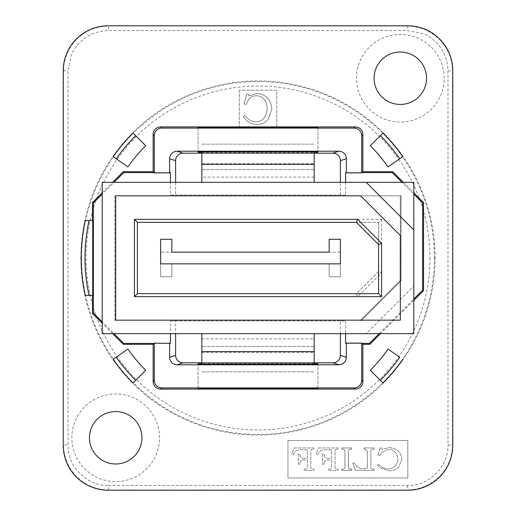 <?xml version="1.0" encoding="UTF-8"?>
<svg xmlns="http://www.w3.org/2000/svg" width="516" height="516" viewBox="0 0 516 516"><rect width="100%" height="100%" fill="white"/><g stroke="black" fill="none" stroke-linecap="round" stroke-linejoin="round"><path stroke-width="0.39" stroke-dasharray="2.58 1.94" d="M113.984 333.652L102.2 333.652L102.2 321.874L113.984 333.652L170.422 333.652L170.422 320.92L175.608 320.92L175.608 333.652M170.422 343.392L154.052 343.392M102.2 321.874L102.2 182.348L113.984 182.348L102.2 194.126M340.392 333.652L340.392 320.92L345.578 320.92L345.578 333.652L366.205 333.652L413.8 286.058L366.205 333.652L413.8 333.652L413.8 194.126L402.016 182.348L413.8 182.348L413.8 194.126M361.948 343.392L345.578 343.392M379.17 333.652L413.8 299.028M113.984 182.348L402.016 182.348M345.578 172.608L361.948 172.608M154.052 172.608L170.422 172.608M102.2 192.836L112.688 182.348M403.312 182.348L413.8 192.836M413.8 300.318L380.466 333.652M112.688 333.652L102.2 323.164M92.725 295.449L85.243 295.449A176.769 176.769 0 0 1 85.243 220.551L92.725 220.551M127.923 166.92L113.198 156.606A176.769 176.769 0 0 1 133.005 133.005L145.712 145.712A158.793 158.793 0 0 0 127.923 166.92M382.995 133.005A176.769 176.769 0 0 1 402.803 156.606L388.077 166.92A158.793 158.793 0 0 0 370.288 145.712L380.35 135.65M402.803 359.394A176.769 176.769 0 0 1 382.995 382.995L370.288 370.288A158.793 158.793 0 0 0 388.077 349.08L399.732 357.246M113.198 359.394L127.923 349.08A158.793 158.793 0 0 0 145.712 370.288L133.005 382.995A176.769 176.769 0 0 1 113.198 359.394M314.18 362.806L201.82 362.806M340.392 320.92L175.608 320.92M170.422 320.92L345.578 320.92M114.933 320.92L114.933 195.08L114.933 320.92M345.578 182.348L345.578 195.08L170.422 195.08L170.422 182.348M345.578 195.08L170.422 195.08M340.392 195.08L340.392 182.348M198.08 388.425L198.08 364.27L198.08 388.425M314.18 363.741L201.82 363.741M317.921 388.425L317.921 364.27L317.921 388.425M401.067 280.781L360.929 320.92L401.067 280.781L401.067 195.08L401.067 280.781M239.276 90.216L239.276 127.671L276.724 127.671L276.724 90.216L239.276 90.216L239.276 127.671L276.724 127.671L276.724 90.216L239.276 90.216M80.889 258A177.111 177.111 0 0 0 346.552 411.381A177.111 177.111 0 0 0 346.552 104.619A177.111 177.111 0 0 0 80.889 258M439.322 39.229C447.946 48.136 452.332 58.727 452.487 71.002L452.487 444.998L447.991 444.998L447.991 71.002C447.52 60.546 444.482 52.019 438.884 45.427C434.22 39.925 429.035 36.036 423.326 33.766L407.543 30.554L108.457 30.554C97.995 31.031 89.474 34.062 82.876 39.668C77.374 44.331 73.491 49.517 71.221 55.225L68.009 70.995L68.009 444.998C67.151 466.232 87.301 486.304 108.437 485.446M439.316 476.765C430.312 485.311 419.721 489.703 407.543 489.936L108.457 489.936L108.457 485.446L407.543 485.44C428.79 486.291 448.849 466.161 447.991 445.005M444.134 78.232A43.821 43.821 0 0 0 378.409 40.287A43.821 43.821 0 0 0 378.409 116.177A43.821 43.821 0 0 0 444.134 78.232M287.96 440.503L287.96 477.951L407.808 477.951L407.808 440.503L287.96 440.503L287.96 477.951L407.808 477.951L407.808 440.503L287.96 440.503M159.502 437.768A43.821 43.821 0 0 0 93.777 399.823A43.821 43.821 0 0 0 93.777 475.713A43.821 43.821 0 0 0 159.502 437.768M76.684 476.765C68.138 467.767 63.745 457.176 63.513 444.998L68.009 444.998M108.192 490.2L108.457 489.936C96.182 489.781 85.591 485.395 76.678 476.771M76.678 39.229C85.591 30.605 96.182 26.219 108.457 26.064L108.457 30.554M63.249 445.263L63.513 71.002C63.745 58.824 68.138 48.233 76.684 39.235M108.192 25.8L407.543 26.064C419.721 26.297 430.312 30.689 439.316 39.235M452.751 445.263L452.487 444.998C452.332 457.273 447.946 467.864 439.322 476.771M426.532 78.232A26.219 26.219 0 0 0 400.319 52.019A26.219 26.219 0 0 0 374.1 78.232A26.219 26.219 0 0 0 400.319 104.451A26.219 26.219 0 0 0 426.532 78.232M380.215 447.959L377.88 455.441L379.602 455.86L381.705 452.377L388.554 449.281C394.14 449.571 397.243 452.796 397.868 458.956C397.268 465.219 394.011 468.515 388.097 468.851C384.549 468.767 381.382 467.206 378.602 464.174L377.119 465.064L379.602 467.567L388.987 470.811C392.998 470.811 396.256 469.515 398.752 466.928L401.874 459.266C401.138 452.1 396.81 448.204 388.877 447.578L382.156 449.442L381.556 447.959L380.215 447.959L381.556 447.959L382.156 449.442L388.877 447.578C396.81 448.204 401.138 452.1 401.874 459.266L398.752 466.928C396.256 469.515 392.998 470.811 388.987 470.811L379.602 467.567L377.119 465.064L378.602 464.174C381.382 467.206 384.549 468.767 388.097 468.851C394.011 468.515 397.268 465.219 397.868 458.956C397.243 452.796 394.14 449.571 388.554 449.281L381.705 452.377L379.602 455.86L377.88 455.441L380.215 447.959M341.727 447.959L341.727 449.313L342.489 449.313C344.301 449.075 345.127 450.023 344.972 452.164L344.972 466.638C345.114 468.451 344.288 469.257 342.489 469.07L341.727 469.07L341.727 470.431L351.622 470.431L351.622 469.07L350.803 469.07C348.997 469.283 348.19 468.476 348.397 466.638L348.397 451.816C348.19 449.875 348.997 449.043 350.803 449.313L351.622 449.313L351.622 447.959L341.727 447.959L351.622 447.959L351.622 449.313L350.803 449.313C348.997 449.043 348.19 449.875 348.397 451.816L348.397 466.638C348.19 468.476 348.997 469.283 350.803 469.07L351.622 469.07L351.622 470.431L341.727 470.431L341.727 469.07L342.489 469.07C344.288 469.257 345.114 468.451 344.972 466.638L344.972 452.164C345.127 450.023 344.301 449.075 342.489 449.313L341.727 449.313L341.727 447.959M364.103 447.959L364.103 449.313L365.031 449.313L367.405 451.216L367.405 466.896L367.315 468.199L366.824 468.618L363.941 468.709C359.458 468.889 356.246 466.961 354.298 462.91L352.654 463.394L355.537 470.431L374.126 470.431L374.126 469.07L373.313 469.07C371.475 469.257 370.662 468.528 370.862 466.896L370.862 451.616C370.578 449.81 371.397 449.043 373.313 449.313L374.126 449.313L374.126 447.959L364.103 447.959L374.126 447.959L374.126 449.313L373.313 449.313C371.397 449.043 370.578 449.81 370.862 451.616L370.862 466.896C370.662 468.528 371.475 469.257 373.313 469.07L374.126 469.07L374.126 470.431L355.537 470.431L352.654 463.394L354.298 462.91C356.246 466.961 359.458 468.889 363.941 468.709L366.824 468.618L367.315 468.199L367.405 466.896L367.405 451.216L365.031 449.313L364.103 449.313L364.103 447.959M317.675 454.39L319.662 451.429C320.591 450.268 322.713 449.713 326.035 449.752L331.595 449.752L331.595 458.376L329.06 458.376C325.706 458.524 324.151 457.357 324.403 454.88L324.403 454.28L322.59 454.28L322.59 464.142L324.403 464.142L324.403 463.271C324.151 460.923 325.615 459.82 328.789 459.956L331.595 459.956L331.595 466.948C331.769 468.502 330.924 469.212 329.06 469.07L328.37 469.07L328.37 470.431L338.212 470.431L338.212 469.07L337.574 469.07C335.684 469.27 334.845 468.509 335.058 466.787L335.058 451.506C334.897 449.868 335.658 449.139 337.341 449.313L338.212 449.313L338.212 447.959L318.456 447.959L316.063 453.867L317.675 454.39L316.063 453.867L318.456 447.959L338.212 447.959L338.212 449.313L337.341 449.313C335.658 449.139 334.897 449.868 335.058 451.506L335.058 466.787C334.845 468.509 335.684 469.27 337.574 469.07L338.212 469.07L338.212 470.431L328.37 470.431L328.37 469.07L329.06 469.07C330.924 469.212 331.769 468.502 331.595 466.948L331.595 459.956L328.789 459.956C325.615 459.82 324.151 460.923 324.403 463.271L324.403 464.142L322.59 464.142L322.59 454.28L324.403 454.28L324.403 454.88C324.151 457.357 325.706 458.524 329.06 458.376L331.595 458.376L331.595 449.752L326.035 449.752C322.713 449.713 320.591 450.268 319.668 451.429L317.675 454.39M293.411 454.39L295.397 451.429C296.326 450.268 298.448 449.713 301.77 449.752L307.33 449.752L307.33 458.376L304.795 458.376C301.441 458.524 299.886 457.357 300.138 454.88L300.138 454.28L298.325 454.28L298.325 464.142L300.138 464.142L300.138 463.271C299.886 460.923 301.35 459.82 304.524 459.956L307.33 459.956L307.33 466.948C307.504 468.502 306.659 469.212 304.795 469.07L304.105 469.07L304.105 470.431L313.947 470.431L313.947 469.07L313.309 469.07C311.419 469.27 310.58 468.509 310.793 466.787L310.793 451.506C310.632 449.868 311.393 449.139 313.077 449.313L313.947 449.313L313.947 447.959L294.191 447.959L291.798 453.867L293.411 454.39L291.798 453.867L294.191 447.959L313.947 447.959L313.947 449.313L313.077 449.313C311.393 449.139 310.632 449.868 310.793 451.506L310.793 466.787C310.58 468.509 311.419 469.27 313.309 469.07L313.947 469.07L313.947 470.431L304.105 470.431L304.105 469.07L304.795 469.07C306.659 469.212 307.504 468.502 307.33 466.948L307.33 459.956L304.524 459.956C301.35 459.82 299.886 460.923 300.138 463.271L300.138 464.142L298.325 464.142L298.325 454.28L300.138 454.28L300.138 454.88C299.886 457.357 301.441 458.524 304.795 458.376L307.33 458.376L307.33 449.752L301.77 449.752C298.448 449.713 296.326 450.268 295.404 451.429L293.411 454.39M141.9 437.768A26.219 26.219 0 0 0 115.681 411.549A26.219 26.219 0 0 0 89.468 437.768A26.219 26.219 0 0 0 115.681 463.981A26.219 26.219 0 0 0 141.9 437.768M271.868 109.037C271.029 99.491 266.004 94.293 256.794 93.454L248.989 95.944L248.312 93.964L246.764 93.964L244.036 103.942L246.042 104.496L248.48 99.859C250.402 97.208 253.053 95.828 256.433 95.724C262.908 96.111 266.514 100.414 267.23 108.631C266.533 116.977 262.754 121.37 255.897 121.821C251.789 121.712 248.119 119.628 244.881 115.584L243.165 116.771L246.042 120.105C249.189 123.027 252.821 124.472 256.936 124.433C261.573 124.433 265.353 122.705 268.268 119.261L271.868 109.037L268.268 119.261C265.353 122.705 261.573 124.433 256.936 124.433C252.821 124.472 249.189 123.027 246.042 120.105L243.165 116.771L244.881 115.584C248.119 119.628 251.789 121.712 255.897 121.821C262.754 121.37 266.533 116.977 267.23 108.631C266.514 100.414 262.908 96.111 256.433 95.724C253.053 95.828 250.402 97.208 248.48 99.859L246.042 104.496L244.036 103.942L246.764 93.964L248.312 93.964L248.989 95.944L256.794 93.454C266.004 94.293 271.029 99.491 271.868 109.037M314.18 153.194L201.82 153.194M175.608 182.348L175.608 195.08M201.82 152.259L314.18 152.259M198.08 127.575L198.08 151.73L198.08 127.575M317.921 127.575L317.921 151.73L317.921 127.575M115.681 320.172L115.681 195.828L360.62 195.828L400.319 235.528L400.319 320.172L115.681 320.172L115.681 195.828L400.319 195.828L400.319 280.472L360.62 320.172L115.681 320.172L360.62 320.172L400.319 280.472L400.319 195.828L115.681 195.828L115.681 320.172M357.653 219.352L381.588 219.352L378.596 222.344L137.404 222.344L356.414 222.344L378.596 244.526L378.596 293.656L137.404 293.656L134.412 296.648L134.412 219.352L137.404 222.344L137.404 293.656L356.414 293.656L378.596 271.474L381.588 272.712L357.653 296.648L356.414 293.656L378.596 271.474L378.596 222.344L137.404 222.344L137.404 293.656L356.414 293.656M378.596 271.474L378.596 222.344M340.392 252.156L160.624 252.156L340.392 252.156L340.392 276.724L329.156 276.724L329.156 263.844L171.86 263.844L171.86 276.724L160.624 276.724L160.624 252.156L160.624 276.724L171.86 276.724L171.86 263.844L329.156 263.844L329.156 276.724L340.392 276.724L340.392 252.156M201.82 182.348L314.18 182.348L201.82 182.348L201.82 163.611L314.18 163.611L314.18 182.348M170.422 333.652L345.578 333.652M201.82 333.652L314.18 333.652L201.82 333.652L201.82 364.27M314.18 364.27L314.18 333.652M314.18 346.384L201.82 346.384L314.18 346.384M201.82 352.389L314.18 352.389M201.82 371.855L314.18 371.855L201.82 371.855M314.18 362.864L201.82 362.864M366.205 182.348L413.8 229.942M314.18 163.611L314.18 151.73M201.82 163.611L201.82 151.73M201.82 169.616L314.18 169.616L201.82 169.616M201.82 144.145L314.18 144.145L201.82 144.145M314.18 153.136L201.82 153.136M340.392 263.844L160.624 263.844L160.624 239.276L171.86 239.276L171.86 252.156L329.156 252.156L329.156 239.276L340.392 239.276L340.392 263.844M137.404 293.656L137.404 222.344M429.957 258A171.957 171.957 0 0 1 172.022 406.924A171.957 171.957 0 0 1 172.022 109.076A171.957 171.957 0 0 1 429.957 258M434.453 258A176.453 176.453 0 0 1 258 434.453A176.453 176.453 0 0 1 81.547 258A176.453 176.453 0 0 1 258 81.547A176.453 176.453 0 0 1 434.453 258M407.543 485.44L407.808 490.2M63.249 70.737L68.009 71.002M407.808 25.8L407.543 30.554M447.991 71.002L452.751 70.737M381.588 219.352L381.588 272.712M201.82 338.896L314.18 338.896M314.18 177.104L201.82 177.104"/><path stroke-width="0.77" d="M113.984 333.652L123.717 343.392L154.052 343.392L153.136 344.307L153.136 381.595A7.495 7.488 135 0 0 160.624 389.083L355.376 389.083A7.495 7.488 45 0 0 362.864 381.595L362.864 344.307L361.948 343.392L369.437 343.392L379.17 333.652M346.359 357.304A7.501 7.488 -161.6 0 1 338.864 364.793L332.897 362.806A7.501 7.488 -161.6 0 0 340.392 355.318L346.359 357.304L346.359 343.127L361.69 343.127L361.69 380.415A7.495 7.488 45 0 1 354.202 387.903L161.798 387.903A7.495 7.488 135 0 1 154.31 380.415L154.31 343.127L170.422 343.392L170.422 333.652M102.2 194.126L93.377 202.949L92.461 202.569L102.2 192.836M102.2 323.164L92.461 313.431L93.377 313.051L93.377 202.949M93.377 313.051L102.2 321.874M346.359 343.127L345.578 343.392L345.578 333.652M413.8 299.028L422.623 290.205L423.539 290.585L413.8 300.318M413.8 192.836L423.539 202.569L422.623 202.949L422.623 290.205M422.623 202.949L413.8 194.126M402.016 182.348L392.283 172.608L361.948 172.608L362.864 171.693L362.864 134.405A7.495 7.488 135 0 0 355.376 126.917L160.624 126.917A7.495 7.488 45 0 0 153.136 134.405L153.136 171.693L154.31 172.873L169.641 172.873L169.641 158.696A7.501 7.488 18.4 0 1 177.136 151.207L338.864 151.207A7.501 7.488 -18.4 0 1 346.359 158.696L340.392 160.682L340.392 182.348M345.578 182.348L345.578 172.608L346.359 172.873L346.359 158.696M170.422 182.348L170.422 172.608L169.641 172.873M346.359 172.873L361.69 172.873L361.69 135.585A7.495 7.488 135 0 0 354.202 128.097L161.798 128.097A7.495 7.488 45 0 0 154.31 135.585L154.31 172.873M198.08 127.052L198.08 127.575L317.921 127.575L317.921 127.052L198.08 127.052L198.08 127.575M63.249 70.737L63.249 445.263A44.944 44.944 -45 0 0 108.192 490.2L407.808 490.2A44.944 44.944 -135 0 0 452.751 445.263L452.751 70.737A44.944 44.944 135 0 0 407.808 25.8L108.192 25.8A44.944 44.944 45 0 0 63.249 70.737M112.688 182.348L123.343 171.693L153.136 171.693M362.864 171.693L392.657 171.693L403.312 182.348M423.539 202.569L423.539 290.585M380.466 333.652L369.817 344.307L362.864 344.307M153.136 344.307L123.343 344.307L112.688 333.652M92.461 313.431L92.461 295.449M92.461 220.551L92.461 202.569M399.732 158.754L388.077 166.92A158.793 158.793 0 0 0 370.288 145.712L382.995 133.005A176.769 176.769 0 0 1 402.803 156.606L399.732 158.754A173.028 173.028 0 0 0 380.35 135.65L382.995 133.005M374.1 78.232A26.219 26.219 0 0 1 413.426 55.528A26.219 26.219 0 0 1 413.426 100.936A26.219 26.219 0 0 1 374.1 78.232M89.468 437.768A26.219 26.219 0 0 1 128.794 415.064A26.219 26.219 0 0 1 128.794 460.472A26.219 26.219 0 0 1 89.468 437.768M399.732 357.246L388.077 349.08A158.793 158.793 0 0 1 370.288 370.288L380.35 380.35A173.028 173.028 0 0 0 399.732 357.246M123.343 171.693L123.717 172.608L113.984 182.348M154.052 172.608L123.717 172.608M123.717 343.392L123.343 344.307M92.725 295.449L92.725 220.551L85.243 220.551A176.769 176.769 0 0 0 85.243 295.449L92.725 295.449M89.075 220.551A173.028 173.028 0 0 0 89.075 295.449M201.82 362.806L183.103 362.806L177.136 364.793A7.501 7.488 161.6 0 1 169.641 357.304L169.641 343.127M183.103 362.806A7.501 7.488 161.6 0 1 175.608 355.318L175.608 333.652M177.136 364.793L338.864 364.793M332.897 362.806L314.18 362.806M340.392 333.652L340.392 355.318M392.283 172.608L392.657 171.693M369.817 344.307L369.437 343.392M198.08 388.425L198.08 388.948L317.921 388.948L317.921 388.425L198.08 388.425L198.08 388.948M198.08 363.741L198.08 364.27L198.08 363.741L201.82 363.741M198.08 364.27L317.921 364.27L317.921 363.741L314.18 363.741M317.921 388.948L317.921 388.425M317.921 364.27L317.921 363.741M314.18 153.194L332.897 153.194A7.501 7.488 -18.4 0 1 340.392 160.682M201.82 153.194L183.103 153.194A7.501 7.488 18.4 0 0 175.608 160.682L175.608 182.348M314.18 152.259L317.921 152.259L317.921 151.73L198.08 151.73L198.08 152.259L201.82 152.259M198.08 151.73L198.08 152.259M317.921 127.052L317.921 127.575M317.921 151.73L317.921 152.259M116.268 158.754L113.198 156.606A176.769 176.769 0 0 1 133.005 133.005L135.65 135.65A173.028 173.028 0 0 0 116.268 158.754L127.923 166.92A158.793 158.793 0 0 1 145.712 145.712L135.65 135.65M402.803 359.394A176.769 176.769 0 0 1 382.995 382.995L380.35 380.35M113.198 359.394L116.268 357.246A173.028 173.028 0 0 0 135.65 380.35L133.005 382.995A176.769 176.769 0 0 1 113.198 359.394M135.65 380.35L145.712 370.288A158.793 158.793 0 0 1 127.923 349.08L116.268 357.246M102.2 182.348L366.205 182.348L413.8 229.942L413.8 333.652L102.2 333.652L102.2 182.348M413.8 229.942L413.8 182.348L366.205 182.348M201.82 364.27L201.82 333.652M201.82 362.864L314.18 362.864L314.18 364.27M314.18 333.652L314.18 362.864M314.18 151.73L314.18 182.348M201.82 182.348L201.82 153.136L314.18 153.136M201.82 151.73L201.82 153.136M357.653 296.648L134.412 296.648L134.412 219.352L357.653 219.352L356.414 222.344L378.596 244.526L381.588 243.288L357.653 219.352L134.412 219.352L137.404 222.344L356.414 222.344M378.596 244.526L378.596 293.656L381.588 296.648L134.412 296.648L137.404 293.656L137.404 222.344M378.596 293.656L137.404 293.656M400.319 320.172L400.319 235.528L360.62 195.828L115.681 195.828L115.681 320.172L400.319 320.172M160.624 263.844L340.392 263.844L340.392 239.276L329.156 239.276L329.156 252.156L171.86 252.156L171.86 239.276L160.624 239.276L160.624 263.844M154.31 135.585L153.136 134.405M160.624 126.917L161.798 128.097M354.202 128.097L355.376 126.917M153.136 381.595L154.31 380.415M169.641 357.304L175.608 355.318M362.864 134.405L361.69 135.585M361.69 380.415L362.864 381.595M355.376 389.083L354.202 387.903M161.798 387.903L160.624 389.083M175.608 160.682L169.641 158.696M177.136 151.207L183.103 153.194M332.897 153.194L338.864 151.207M314.18 351.628L201.82 351.628M201.82 164.372L314.18 164.372M381.588 296.648L381.588 243.288"/></g></svg>
